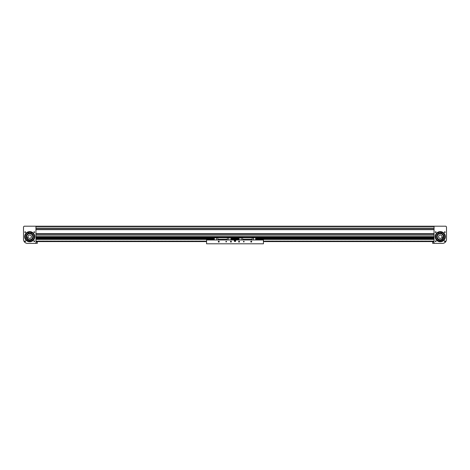 <?xml version="1.0" encoding="UTF-8"?>
<svg xmlns="http://www.w3.org/2000/svg" width="470" height="470" viewBox="0 0 470 470"><rect width="100%" height="100%" fill="white"/><g stroke="black" fill="none" stroke-linecap="round" stroke-linejoin="round"><path stroke-width="0.7" d="M434.045 237.033L35.955 237.033M434.045 226.199L35.955 226.199L35.955 243.395L27.56 243.395A4.06 4.06 0 0 1 23.5 239.336L23.5 226.875L24.176 226.199L434.045 226.199L35.955 226.199L434.045 226.199L35.955 226.199L434.045 226.199L434.045 243.395L442.44 243.395A4.06 4.06 0 0 0 446.5 239.336L446.5 226.875L445.824 226.199L434.045 226.199M434.045 228.361L35.955 228.361L434.045 228.361M434.045 229.454L35.955 229.454L434.045 229.454M434.045 233.772L35.955 233.772L434.045 233.772M434.045 234.871L35.955 234.871L434.045 234.871M24.804 232.145A0.382 0.382 0 0 1 25.18 231.763A0.382 0.382 0 0 1 25.562 232.145A0.382 0.382 0 0 1 25.18 232.527A0.382 0.382 0 0 1 24.804 232.145M24.804 241.239A0.382 0.382 0 0 1 25.18 240.863A0.382 0.382 0 0 1 25.562 241.239A0.382 0.382 0 0 1 25.18 241.621A0.382 0.382 0 0 1 24.804 241.239M34.645 232.068L33.899 232.145L34.657 232.145A0.382 0.382 0 0 1 34.275 232.527A0.382 0.382 0 0 1 33.899 232.145L34.657 232.145L33.899 232.145A0.382 0.382 0 0 1 34.275 231.763A0.382 0.382 0 0 1 34.657 232.145L34.627 231.998M33.928 232.292L34.627 232.292L33.928 231.998M34.645 241.322L34.134 240.893M34.627 241.098L33.899 241.239L34.657 241.239A0.382 0.382 0 0 1 34.275 241.621A0.382 0.382 0 0 1 33.899 241.239A0.382 0.382 0 0 1 34.275 240.863A0.382 0.382 0 0 1 34.657 241.239L33.928 241.386M34.627 241.092L33.928 241.092M34.657 241.239L33.899 241.239L34.657 241.239L34.198 241.609M33.887 238.507A4.535 4.535 0 0 0 31.748 232.632A0.429 0.429 0 0 1 31.008 232.239L31.132 231.816A5.076 5.076 0 0 0 28.852 231.692A5.076 5.076 0 0 1 29.728 231.616L29.81 231.616M24.652 236.692A5.076 5.076 0 0 1 29.728 231.616A5.076 5.076 0 0 1 34.803 236.692A5.076 5.076 0 0 1 29.728 241.768A5.076 5.076 0 0 1 24.652 236.692M30.462 238.22A1.692 1.692 0 0 0 31.255 235.958A1.692 1.692 0 0 0 28.047 236.904L27.566 237.133L28.035 238.108L28.517 237.879A1.692 1.692 0 0 0 30.462 238.22M28.406 233.948A3.049 3.049 0 0 0 26.984 238.014A3.049 3.049 0 0 0 31.049 239.436A3.049 3.049 0 0 0 32.471 235.37A3.049 3.049 0 0 0 28.406 233.948A3.049 3.049 0 0 1 30.074 233.666A3.049 3.049 0 0 0 28.406 233.948M26.743 237.303A3.049 3.049 0 0 0 30.338 239.677A3.049 3.049 0 0 0 32.712 236.081A3.049 3.049 0 0 0 29.117 233.708A3.049 3.049 0 0 0 26.743 237.303A3.049 3.049 0 0 1 26.702 236.345A3.049 3.049 0 0 0 26.743 237.303A3.049 3.049 0 0 1 29.117 233.708A3.049 3.049 0 0 1 32.712 236.081M33.1 235.47L33.247 235.975A3.59 3.59 0 0 1 30.45 240.205A3.59 3.59 0 0 1 26.214 237.409A3.59 3.59 0 0 1 29.011 233.179A3.59 3.59 0 0 1 33.247 235.975L33.311 236.492M28.153 232.439A4.535 4.535 0 0 0 25.404 238.049M30.991 232.339A4.535 4.535 0 0 0 28.94 232.227A0.429 0.429 0 0 1 28.141 232.421A0.317 0.317 0 0 0 27.73 232.292A4.624 4.624 0 0 0 29.493 241.075A4.624 4.624 0 0 0 32.189 232.533A0.317 0.317 0 0 0 31.76 232.615M34.122 235.558L34.122 235.558A4.535 4.535 0 0 0 33.27 233.86L32.965 233.514M26.549 233.455L26.896 233.149M25.357 235.476L25.503 235.041M26.355 237.92L26.144 236.892M27.419 239.442L26.725 238.654M29.105 240.229L28.106 239.894M32.477 239.001L31.86 239.583M32.036 233.942L32.618 234.565M26.984 234.383L27.765 233.69M26.197 236.069L26.526 235.071M28.035 239.859L27.195 239.236M32.894 238.384L32.271 239.224M33.317 236.575L33.194 237.614M28.341 232.192L28.682 232.215L28.341 232.192M31.249 232.35L31.59 232.368L31.249 232.35M31.132 231.816A5.076 5.076 0 0 0 28.852 231.692L28.934 232.133A0.429 0.429 0 0 1 28.94 232.227M37.312 243.325L37.312 242.109M445.196 232.145A0.382 0.382 0 0 0 444.82 231.763A0.382 0.382 0 0 0 444.438 232.145A0.382 0.382 0 0 0 444.82 232.527A0.382 0.382 0 0 0 445.196 232.145M445.196 241.239A0.382 0.382 0 0 0 444.82 240.863A0.382 0.382 0 0 0 444.438 241.239A0.382 0.382 0 0 0 444.82 241.621A0.382 0.382 0 0 0 445.196 241.239M436.101 232.145L435.343 232.145L436.101 232.145A0.382 0.382 0 0 0 435.725 231.763A0.382 0.382 0 0 0 435.343 232.145A0.382 0.382 0 0 0 435.725 232.527A0.382 0.382 0 0 0 436.101 232.145L436.072 231.998M435.455 240.975L436.101 241.239L435.343 241.239A0.382 0.382 0 0 0 435.725 241.621A0.382 0.382 0 0 0 436.101 241.239A0.382 0.382 0 0 0 435.725 240.863A0.382 0.382 0 0 0 435.343 241.239L436.072 241.092L435.373 241.092M436.072 232.292L435.373 232.292L436.072 232.292M436.095 241.316L435.355 241.322M440.272 231.616L439.626 231.657M445.349 236.692A5.076 5.076 0 0 0 440.272 231.616A5.076 5.076 0 0 0 435.197 236.692A5.076 5.076 0 0 0 440.272 241.768A5.076 5.076 0 0 0 445.349 236.692M439.538 238.22A1.692 1.692 0 0 1 438.745 235.958A1.692 1.692 0 0 1 441.953 236.904L442.435 237.133L441.964 238.108L441.483 237.879A1.692 1.692 0 0 1 439.538 238.22M440.619 239.718A3.049 3.049 0 0 1 438.951 239.436A3.049 3.049 0 0 0 443.016 238.014A3.049 3.049 0 0 0 441.594 233.948A3.049 3.049 0 0 0 437.529 235.37A3.049 3.049 0 0 0 440.619 239.718A3.049 3.049 0 0 0 441.594 233.948M443.692 237.779A3.59 3.59 0 0 0 443.715 237.691A3.59 3.59 0 0 1 443.351 238.531L443.715 237.691M443.862 236.745A3.59 3.59 0 0 0 443.756 235.834L443.862 236.745M443.404 234.941A3.59 3.59 0 0 0 442.858 234.207L443.404 234.941M442.693 239.342L442.758 239.283A3.59 3.59 0 0 1 442.023 239.823M440.22 240.282L440.678 240.258A3.59 3.59 0 0 1 436.706 237.097A3.59 3.59 0 0 1 439.861 233.126A3.59 3.59 0 0 1 443.839 236.287A3.59 3.59 0 0 1 440.678 240.258L441.13 240.176A3.59 3.59 0 0 1 441.042 240.199M439.926 233.666A3.049 3.049 0 0 0 437.288 236.081A3.049 3.049 0 0 1 439.926 233.666A3.049 3.049 0 0 0 437.247 237.039A3.049 3.049 0 0 1 439.926 233.666M443.786 237.409L443.668 237.855M437.041 238.249L436.753 237.385M436.753 235.975L436.877 235.535M443.504 235.135L443.792 235.999M444.661 237.838A4.535 4.535 0 0 0 441.636 232.368M440.842 232.192A0.429 0.429 0 0 0 441.647 232.345A0.317 0.317 0 0 1 442.059 232.198A4.624 4.624 0 0 1 440.719 241.057A4.624 4.624 0 0 1 437.611 232.656A0.317 0.317 0 0 1 438.04 232.715A0.429 0.429 0 0 0 438.774 232.309L438.633 231.886A5.076 5.076 0 0 1 439.697 231.645A5.076 5.076 0 0 0 438.633 231.886A5.076 5.076 0 0 1 440.901 231.651L440.848 232.098A0.429 0.429 0 0 0 440.842 232.192A4.535 4.535 0 0 0 438.798 232.403M438.058 232.732A4.535 4.535 0 0 0 436.207 238.707M439.861 233.126L440.32 233.102M437.682 239.177L437.141 238.443M436.824 235.693L437.188 234.853M441.436 232.133L441.101 232.168L441.436 232.133M438.539 232.427L438.204 232.462L438.539 232.427M432.688 243.325L432.688 242.109M35.955 238.825L213.973 238.825M231.252 238.825L238.748 238.825M256.027 238.825L434.045 238.825M35.955 239.4L214.379 239.4M230.841 239.4L239.16 239.4M255.621 239.4L434.045 239.4M434.045 238.789L256.027 238.789M238.748 238.789L231.252 238.789M213.973 238.789L35.955 238.789M251.72 241.633A0.476 0.476 0 0 0 251.25 241.163A0.476 0.476 0 0 0 250.774 241.633A0.476 0.476 0 0 0 251.25 242.109A0.476 0.476 0 0 0 251.72 241.633M244.142 241.633A0.341 0.341 0 0 0 243.801 241.298A0.341 0.341 0 0 0 243.46 241.633A0.341 0.341 0 0 0 243.801 241.974A0.341 0.341 0 0 0 244.142 241.633M239.536 241.633A0.476 0.476 0 0 0 239.06 241.163A0.476 0.476 0 0 0 238.59 241.633A0.476 0.476 0 0 0 239.06 242.109A0.476 0.476 0 0 0 239.536 241.633M231.41 241.633A0.476 0.476 0 0 0 230.94 241.163A0.476 0.476 0 0 0 230.464 241.633A0.476 0.476 0 0 0 230.94 242.109A0.476 0.476 0 0 0 231.41 241.633M226.54 241.633A0.341 0.341 0 0 0 226.199 241.298A0.341 0.341 0 0 0 225.859 241.633A0.341 0.341 0 0 0 226.199 241.974A0.341 0.341 0 0 0 226.54 241.633M219.226 241.633A0.476 0.476 0 0 0 218.75 241.163A0.476 0.476 0 0 0 218.28 241.633A0.476 0.476 0 0 0 218.75 242.109A0.476 0.476 0 0 0 219.226 241.633M235.746 240.787A0.746 0.746 0 0 0 235 240.047A0.746 0.746 0 0 0 234.254 240.787A0.746 0.746 0 0 0 235 241.533A0.746 0.746 0 0 0 235.746 240.787M206.565 243.801L263.435 243.801L263.435 239.976L206.565 239.976L206.565 243.801M239.16 238.59L238.748 238.59L238.748 239.336L239.16 239.336M255.621 238.59L256.027 238.59L256.027 239.336L255.621 239.336M253.547 239.976L253.547 237.75L255.621 237.479L252.196 237.479L252.196 239.976M253.618 239.976L253.618 237.75M241.228 239.976L241.163 237.679L239.16 237.75L239.16 239.976M241.163 239.976L241.163 237.75M255.621 237.75L255.621 239.976M239.16 241.169L239.488 241.433M252.196 237.479L239.16 237.75M252.196 239.207L242.585 239.207L242.585 239.976M251.638 241.903L250.857 241.903M244.006 241.903L243.601 241.903M252.196 239.171L242.585 239.189M252.196 237.679L242.585 237.679L242.585 239.171M242.585 237.75L241.228 237.75M252.196 237.75L253.547 237.75M214.379 238.59L213.973 238.59L213.973 239.336L214.379 239.336M230.841 238.59L231.252 238.59L231.252 239.336L230.841 239.336M228.773 239.976L228.773 237.75L230.841 237.479L227.415 237.479L227.415 239.976M228.837 239.976L228.837 237.75M216.453 239.976L216.382 237.679L214.379 237.75L214.379 239.976M216.382 239.976L216.382 237.75M230.841 237.75L230.841 239.976M230.841 241.169L230.512 241.433M227.415 237.479L214.379 237.75M227.415 239.207L217.804 239.207L217.804 239.976M226.399 241.903L225.994 241.903M219.143 241.903L218.362 241.903M227.415 239.171L217.804 239.189M227.415 237.679L217.804 237.679L217.804 239.171M217.804 237.75L216.453 237.75M227.415 237.75L228.773 237.75M235.147 241.092A0.341 0.341 0 0 0 235.305 240.646A0.341 0.341 0 0 0 234.853 240.481A0.341 0.341 0 0 0 234.695 240.934A0.341 0.341 0 0 0 235.147 241.092M235.223 241.286L235.323 240.346L234.454 240.734L235.223 241.286L234.524 240.74L235.276 240.399L235.194 241.222L234.524 240.74L235.276 240.399L235.194 241.222L234.524 240.74L235.276 240.399L235.194 241.222L235.264 240.423L234.554 240.746L235.188 241.198M235.447 240.834L235.323 240.346L234.777 240.288L234.454 240.734L234.724 241.175M235.546 240.846L235.264 240.423M235.323 240.346L234.812 240.376M234.777 240.288L234.554 240.746M234.454 240.734L234.677 241.233M263.435 239.976L257.343 239.976M206.565 239.976L212.657 239.976M263.435 241.592L434.045 241.592M436.001 240.987L435.373 241.363M434.045 241.363L433.651 240.987L432.711 241.363L432.294 240.987L431.36 241.363L430.943 240.987L430.003 241.363L429.586 240.987L428.652 241.363L428.235 240.987L427.295 241.363L426.878 240.987L425.943 241.363L425.526 240.987L424.586 241.363L424.169 240.987L423.235 241.363L422.818 240.987L421.878 241.363L421.461 240.987L420.527 241.363L420.11 240.987L419.175 241.363L418.752 240.987L417.818 241.363L417.401 240.987L416.467 241.363L416.05 240.987L415.11 241.363L414.693 240.987L413.759 241.363L413.341 240.987L412.402 241.363L411.984 240.987L411.05 241.363L410.633 240.987L409.693 241.363L409.276 240.987L408.342 241.363L407.925 240.987L406.985 241.363L406.568 240.987L405.634 241.363L405.216 240.987L404.276 241.363L403.859 240.987L402.925 241.363L402.508 240.987L401.568 241.363L401.151 240.987L400.217 241.363L399.8 240.987L398.86 241.363L398.443 240.987L397.508 241.363L397.091 240.987L396.151 241.363L395.734 240.987L394.8 241.363L394.383 240.987L393.449 241.363L393.026 240.987L392.092 241.363L391.674 240.987L390.74 241.363L390.323 240.987L389.383 241.363L388.966 240.987L388.032 241.363L387.615 240.987L386.675 241.363L386.258 240.987L385.324 241.363L384.906 240.987L383.966 241.363L383.549 240.987L382.615 241.363L382.198 240.987L381.258 241.363L380.841 240.987L379.907 241.363L379.49 240.987L378.55 241.363L378.133 240.987L377.198 241.363L376.781 240.987L375.841 241.363L375.424 240.987L374.49 241.363L374.073 240.987L373.133 241.363L372.716 240.987L371.782 241.363L371.365 240.987L370.425 241.363L370.007 240.987L369.073 241.363L368.656 240.987L367.722 241.363L367.299 240.987L366.365 241.363L365.948 240.987L365.014 241.363L364.597 240.987L363.657 241.363L363.24 240.987L362.305 241.363L361.888 240.987L360.948 241.363L360.531 240.987L359.597 241.363L359.18 240.987L358.24 241.363L357.823 240.987L356.889 241.363L356.471 240.987L355.531 241.363L355.114 240.987L354.18 241.363L353.763 240.987L352.823 241.363L352.406 240.987L351.472 241.363L351.055 240.987L350.115 241.363L349.698 240.987L348.764 241.363L348.346 240.987L347.406 241.363L346.989 240.987L346.055 241.363L345.638 240.987L344.698 241.363L344.281 240.987L343.347 241.363L342.93 240.987L341.995 241.363L341.572 240.987L340.638 241.363L340.221 240.987L339.287 241.363L338.87 240.987L337.93 241.363L337.513 240.987L336.579 241.363L336.162 240.987L335.222 241.363L334.805 240.987L333.87 241.363L333.453 240.987L332.513 241.363L332.096 240.987L331.162 241.363L330.745 240.987L329.805 241.363L329.388 240.987L328.454 241.363L328.037 240.987L327.096 241.363L326.679 240.987L325.745 241.363L325.328 240.987L324.388 241.363L323.971 240.987L323.037 241.363L322.62 240.987L321.68 241.363L321.263 240.987L320.329 241.363L319.911 240.987L318.971 241.363L318.554 240.987L317.62 241.363L317.203 240.987L316.263 241.363L315.846 240.987L314.912 241.363L314.495 240.987L313.561 241.363L313.143 240.987L312.203 241.363L311.786 240.987L310.852 241.363L310.435 240.987L309.495 241.363L309.078 240.987L308.144 241.363L307.727 240.987L306.787 241.363L306.37 240.987L305.435 241.363L305.018 240.987L304.078 241.363L303.661 240.987L302.727 241.363L302.31 240.987L301.37 241.363L300.953 240.987L300.019 241.363L299.601 240.987L298.662 241.363L298.244 240.987L297.31 241.363L296.893 240.987L295.953 241.363L295.536 240.987L294.602 241.363L294.185 240.987L293.245 241.363L292.828 240.987L291.894 241.363L291.476 240.987L290.536 241.363L290.119 240.987L289.185 241.363L288.768 240.987L287.834 241.363L287.417 240.987L286.477 241.363L286.06 240.987L285.125 241.363L284.708 240.987L283.768 241.363L283.351 240.987L282.417 241.363L282 240.987L281.06 241.363L280.643 240.987L279.709 241.363L279.292 240.987L278.352 241.363L277.935 240.987L277 241.363L276.583 240.987L275.643 241.363L275.226 240.987L274.292 241.363L273.875 240.987L272.935 241.363L272.518 240.987L271.584 241.363L271.166 240.987L270.226 241.363L269.809 240.987L268.875 241.363L268.458 240.987L267.518 241.363L267.101 240.987L266.167 241.363L265.75 240.987L264.81 241.363L263.829 240.987L263.435 241.363M206.565 241.363L206.171 240.987L205.237 241.363L204.82 240.987L203.88 241.363L203.463 240.987L202.529 241.363L202.112 240.987L201.172 241.363L200.755 240.987L199.821 241.363L199.403 240.987L198.463 241.363L198.046 240.987L197.112 241.363L196.695 240.987L195.755 241.363L195.338 240.987L194.404 241.363L193.987 240.987L193.047 241.363L192.63 240.987L191.695 241.363L191.278 240.987L190.338 241.363L189.921 240.987L188.987 241.363L188.57 240.987L187.63 241.363L187.213 240.987L186.279 241.363L185.862 240.987L184.927 241.363L184.51 240.987L183.57 241.363L183.153 240.987L182.219 241.363L181.802 240.987L180.862 241.363L180.445 240.987L179.511 241.363L179.094 240.987L178.154 241.363L177.736 240.987L176.802 241.363L176.385 240.987L175.445 241.363L175.028 240.987L174.094 241.363L173.677 240.987L172.737 241.363L172.32 240.987L171.386 241.363L170.968 240.987L170.028 241.363L169.611 240.987L168.677 241.363L168.26 240.987L167.32 241.363L166.903 240.987L165.969 241.363L165.552 240.987L164.612 241.363L164.195 240.987L163.26 241.363L162.843 240.987L161.903 241.363L161.486 240.987L160.552 241.363L160.135 240.987L159.201 241.363L158.784 240.987L157.844 241.363L157.427 240.987L156.492 241.363L156.075 240.987L155.135 241.363L154.718 240.987L153.784 241.363L153.367 240.987L152.427 241.363L152.01 240.987L151.076 241.363L150.659 240.987L149.719 241.363L149.301 240.987L148.367 241.363L147.95 240.987L147.01 241.363L146.593 240.987L145.659 241.363L145.242 240.987L144.302 241.363L143.885 240.987L142.951 241.363L142.533 240.987L141.593 241.363L141.176 240.987L140.242 241.363L139.825 240.987L138.885 241.363L138.468 240.987L137.534 241.363L137.117 240.987L136.177 241.363L135.76 240.987L134.825 241.363L134.408 240.987L133.474 241.363L133.057 240.987L132.117 241.363L131.7 240.987L130.766 241.363L130.349 240.987L129.409 241.363L128.992 240.987L128.057 241.363L127.64 240.987L126.7 241.363L126.283 240.987L125.349 241.363L124.932 240.987L123.992 241.363L123.575 240.987L122.641 241.363L122.224 240.987L121.284 241.363L120.866 240.987L119.932 241.363L119.515 240.987L118.575 241.363L118.158 240.987L117.224 241.363L116.807 240.987L115.867 241.363L115.45 240.987L114.516 241.363L114.098 240.987L113.158 241.363L112.741 240.987L111.807 241.363L111.39 240.987L110.45 241.363L110.033 240.987L109.099 241.363L108.682 240.987L107.748 241.363L107.33 240.987L106.39 241.363L105.973 240.987L105.039 241.363L104.622 240.987L103.682 241.363L103.265 240.987L102.331 241.363L101.914 240.987L100.974 241.363L100.556 240.987L99.622 241.363L99.205 240.987L98.265 241.363L97.848 240.987L96.914 241.363L96.497 240.987L95.557 241.363L95.14 240.987L94.206 241.363L93.788 240.987L92.849 241.363L92.431 240.987L91.497 241.363L91.08 240.987L90.14 241.363L89.723 240.987L88.789 241.363L88.372 240.987L87.432 241.363L87.015 240.987L86.081 241.363L85.663 240.987L84.723 241.363L84.306 240.987L83.372 241.363L82.955 240.987L82.021 241.363L81.604 240.987L80.664 241.363L80.247 240.987L79.312 241.363L78.895 240.987L77.955 241.363L77.538 240.987L76.604 241.363L76.187 240.987L75.247 241.363L74.83 240.987L73.896 241.363L73.479 240.987L72.539 241.363L72.122 240.987L71.187 241.363L70.77 240.987L69.83 241.363L69.413 240.987L68.479 241.363L68.062 240.987L67.122 241.363L66.705 240.987L65.771 241.363L65.353 240.987L64.413 241.363L63.996 240.987L63.062 241.363L62.645 240.987L61.705 241.363L61.288 240.987L60.354 241.363L59.937 240.987L58.997 241.363L58.58 240.987L57.646 241.363L57.228 240.987L56.294 241.363L55.871 240.987L54.937 241.363L54.52 240.987L53.586 241.363L53.169 240.987L52.229 241.363L51.812 240.987L50.877 241.363L50.46 240.987L49.52 241.363L49.103 240.987L48.169 241.363L47.752 240.987L46.812 241.363L46.395 240.987L45.461 241.363L45.044 240.987L44.104 241.363L43.687 240.987L42.752 241.363L42.335 240.987L41.395 241.363L40.978 240.987L40.044 241.363L39.627 240.987L38.687 241.363L38.27 240.987L37.336 241.363L36.349 240.987L35.955 241.363M206.565 241.592L35.955 241.592M434.045 226.605L35.955 226.605M434.045 228.156L35.955 228.156M434.045 229.66L35.955 229.66M434.045 233.572L35.955 233.572M434.045 235.076L35.955 235.076M434.045 236.627L35.955 236.627M32.847 236.058A3.184 3.184 0 0 1 30.368 239.812A3.184 3.184 0 0 1 26.614 237.332A3.184 3.184 0 0 1 29.093 233.572A3.184 3.184 0 0 1 32.847 236.058M26.344 237.385A3.454 3.454 0 0 0 30.421 240.076A3.454 3.454 0 0 0 33.111 235.999A3.454 3.454 0 0 0 29.034 233.308A3.454 3.454 0 0 0 26.344 237.385M31.848 232.533A4.671 4.671 0 0 1 34.334 235.899M31.096 231.945A4.941 4.941 0 0 0 28.876 231.822M25.233 235.411A4.671 4.671 0 0 1 28.065 232.327M28.347 232.233A4.671 4.671 0 0 1 28.67 232.145M28.923 232.092A4.671 4.671 0 0 1 31.02 232.204M31.267 232.28A4.671 4.671 0 0 1 31.584 232.403M440.666 240.123A3.454 3.454 0 0 0 443.704 236.298A3.454 3.454 0 0 0 439.879 233.261A3.454 3.454 0 0 0 436.841 237.086A3.454 3.454 0 0 0 440.666 240.123M439.908 233.531A3.184 3.184 0 0 1 443.433 236.334A3.184 3.184 0 0 1 440.631 239.853A3.184 3.184 0 0 1 437.112 237.056A3.184 3.184 0 0 1 439.908 233.531M438.763 232.274A4.671 4.671 0 0 1 440.848 232.057M441.107 232.098A4.671 4.671 0 0 1 441.436 232.168M441.724 232.251A4.671 4.671 0 0 1 444.696 235.194M440.884 231.786A4.941 4.941 0 0 0 438.674 232.016M435.637 236.122A4.671 4.671 0 0 1 437.952 232.638M438.21 232.497A4.671 4.671 0 0 1 438.522 232.362M439.697 231.645A5.076 5.076 0 0 0 438.633 231.886M434.045 238.537L255.621 238.537M239.16 238.537L230.841 238.537M214.379 238.537L35.955 238.537M434.045 238.454L255.621 238.454M239.16 238.454L230.841 238.454M214.379 238.454L35.955 238.454M434.045 237.356L35.955 237.356M35.955 237.403L434.045 237.403M434.045 237.726L255.621 237.726M239.16 237.726L230.841 237.726M214.379 237.726L35.955 237.726M35.955 237.779L214.379 237.779M230.841 237.779L239.16 237.779M255.621 237.779L434.045 237.779M434.045 238.408L255.621 238.408M239.16 238.408L230.841 238.408M214.379 238.408L35.955 238.408M35.955 238.56L214.379 238.56M230.841 238.56L239.16 238.56M255.621 238.56L434.045 238.56M35.955 239.136L213.973 239.136M231.252 239.136L238.748 239.136M256.027 239.136L434.045 239.136M434.045 239.365L255.621 239.365M239.16 239.365L230.841 239.365M214.379 239.365L35.955 239.365M434.045 239.095L256.027 239.095M238.748 239.095L231.252 239.095M213.973 239.095L35.955 239.095M35.955 243.372L37.312 243.372M35.955 242.062L37.312 242.062M434.045 243.372L432.688 243.372M434.045 242.062L432.688 242.062"/></g></svg>
